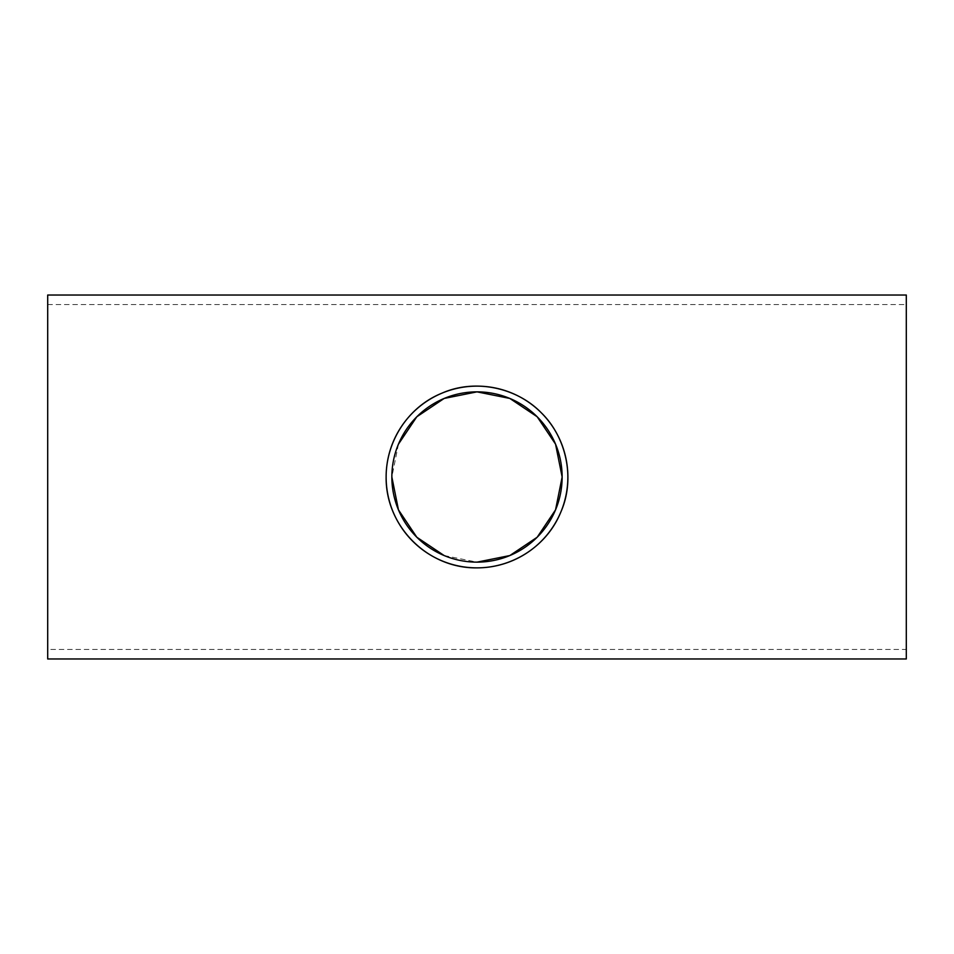 <?xml version="1.0" encoding="UTF-8"?>
<svg xmlns="http://www.w3.org/2000/svg" width="954" height="954" viewBox="0 0 954 954"><rect width="100%" height="100%" fill="white"/><g stroke="black" fill="none" stroke-linecap="round" stroke-linejoin="round"><path stroke-width="0.72" stroke-dasharray="4.77 3.58" d="M444.147 555.55L477 562.144M398.45 444.159L391.856 477M47.7 649.435L47.7 304.564L47.7 649.435L906.3 649.435L906.3 304.564L906.3 649.435M47.7 295.024L47.7 658.976M906.3 658.976L906.3 295.024M47.7 304.564L906.3 304.564"/><path stroke-width="1.43" d="M391.856 477A85.144 85.144 0 0 1 519.572 403.268A85.144 85.144 0 0 1 519.572 550.732A85.144 85.144 0 0 1 391.856 477L398.45 509.841L416.815 537.233L444.147 555.55M477 562.144L509.841 555.55L537.185 537.233L555.55 509.841L562.144 477L555.55 444.159L537.185 416.767L509.853 398.45L477 391.856L444.159 398.45L416.815 416.767L398.45 444.159M386.131 477A90.868 90.868 0 0 0 522.434 555.693A90.868 90.868 0 0 0 522.434 398.307A90.868 90.868 0 0 0 386.131 477C386.108 440.39 408.825 406.476 441.94 393.167C475.104 378.452 516.877 387.586 541.252 412.748C566.39 437.135 575.56 478.884 560.833 512.059C547.357 545.378 513.562 567.857 477 567.868C427.821 568.572 385.499 526.405 386.131 477M47.7 658.976L47.7 295.024L906.3 295.024L906.3 658.976L47.7 658.976"/></g></svg>
